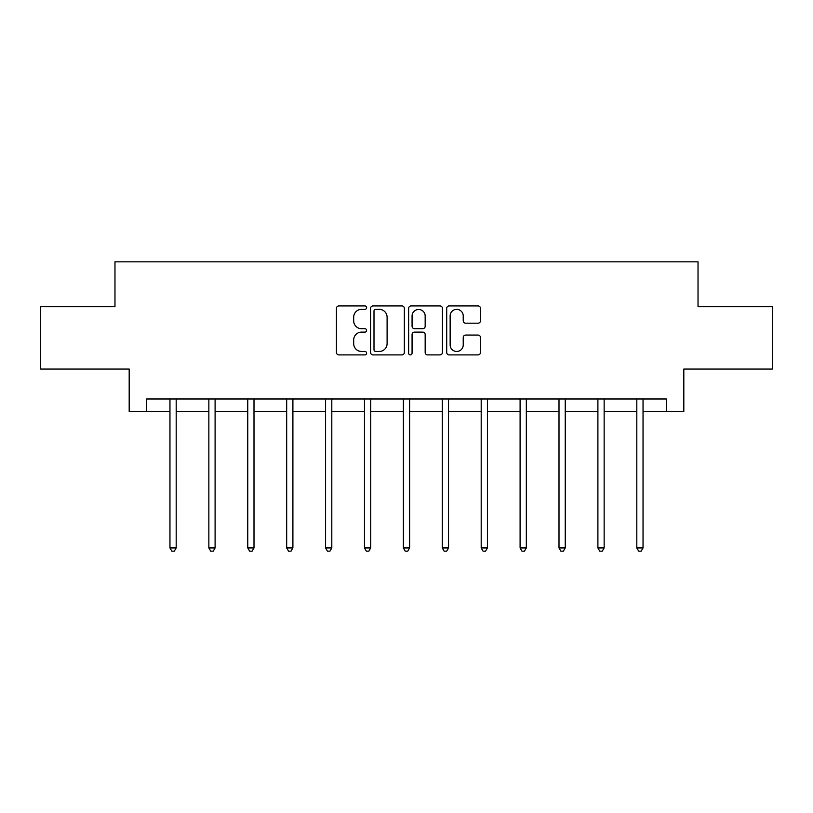 <?xml version="1.0" encoding="UTF-8"?>
<svg xmlns="http://www.w3.org/2000/svg" width="813" height="813" viewBox="0 0 813 813"><rect width="100%" height="100%" fill="white"/><g stroke="black" fill="none" stroke-linecap="round" stroke-linejoin="round"><path stroke-width="1.22" d="M366.602 307.649A1.717 1.717 0 0 0 364.885 305.932L338.879 305.932A2.449 2.449 0 0 0 336.43 308.381L336.43 352.446A2.449 2.449 0 0 0 338.879 354.895L364.885 354.895A1.717 1.717 0 0 0 366.602 353.177A1.717 1.717 0 0 0 364.885 351.46L361.521 351.46A7.835 7.835 0 0 1 353.685 343.635L353.685 339.956A7.835 7.835 0 0 1 361.521 332.121L364.885 332.121A1.717 1.717 0 0 0 366.602 330.413A1.717 1.717 0 0 0 364.885 328.696L361.521 328.696A7.835 7.835 0 0 1 353.685 320.861L353.685 317.192A7.835 7.835 0 0 1 361.521 309.357L364.885 309.357A1.717 1.717 0 0 0 366.602 307.649M478.044 323.188A2.449 2.449 0 0 0 480.483 320.739L480.483 308.381A2.449 2.449 0 0 0 478.044 305.932L449.152 305.932A2.449 2.449 0 0 0 446.703 308.381L446.703 352.446A2.449 2.449 0 0 0 449.152 354.895L478.044 354.895A2.449 2.449 0 0 0 480.483 352.446L480.483 337.507A2.449 2.449 0 0 0 478.044 335.068L465.676 335.068A2.449 2.449 0 0 0 463.227 337.507L463.227 344.915A6.545 6.545 0 0 1 456.682 351.46A6.545 6.545 0 0 1 450.138 344.915L450.138 315.911A6.545 6.545 0 0 1 456.682 309.357A6.545 6.545 0 0 1 463.227 315.911L463.227 320.739A2.449 2.449 0 0 0 465.676 323.188L478.044 323.188M146.635 411.459L146.635 398.99L666.365 398.99L666.365 411.459L683.814 411.459L683.814 369.072L772.35 369.072L772.35 306.725L698.032 306.725L698.032 261.827L114.968 261.827L114.968 306.725L40.65 306.725L40.65 369.072L129.186 369.072L129.186 411.459L169.958 411.459M404.356 308.381A2.449 2.449 0 0 0 401.907 305.932L373.025 305.932A2.449 2.449 0 0 0 370.576 308.381L370.576 352.446A2.449 2.449 0 0 0 373.025 354.895L401.907 354.895A2.449 2.449 0 0 0 404.356 352.446L404.356 308.381M411.093 305.932L439.975 305.932A2.449 2.449 0 0 1 442.424 308.381L442.424 352.446A2.449 2.449 0 0 1 439.975 354.895L427.618 354.895A2.449 2.449 0 0 1 425.169 352.446L425.169 334.57A2.449 2.449 0 0 0 422.719 332.121L414.518 332.121A2.449 2.449 0 0 0 412.069 334.57L412.069 353.177A1.717 1.717 0 0 1 410.352 354.895A1.717 1.717 0 0 1 408.644 353.177L408.644 308.381A2.449 2.449 0 0 1 411.093 305.932M176.187 411.459L208.86 411.459M215.099 411.459L247.762 411.459M254.002 411.459L286.674 411.459M292.904 411.459L325.576 411.459M331.806 411.459L364.478 411.459M370.718 411.459L403.38 411.459M409.62 411.459L442.282 411.459M448.522 411.459L481.194 411.459M487.424 411.459L520.096 411.459M526.326 411.459L558.998 411.459M565.238 411.459L597.901 411.459M604.14 411.459L636.813 411.459M643.042 411.459L666.365 411.459M375.718 309.357A1.717 1.717 0 0 0 374 311.074L374 349.753A1.717 1.717 0 0 0 375.718 351.46L379.264 351.46A7.835 7.835 0 0 0 387.1 343.635L387.1 317.192A7.835 7.835 0 0 0 379.264 309.357L375.718 309.357M425.169 316.033A6.545 6.545 0 0 0 418.614 309.479A6.545 6.545 0 0 0 412.069 316.033L412.069 326.247A2.449 2.449 0 0 0 414.518 328.696L422.719 328.696A2.449 2.449 0 0 0 425.169 326.247L425.169 316.033M176.523 398.99L176.37 399.356A2.49 2.49 0 0 0 176.187 400.291L176.187 547.932L169.958 547.932L169.958 400.291A2.49 2.49 0 0 0 169.775 399.356L169.632 398.99M176.187 547.932L174.317 551.173L171.828 551.173L169.958 547.932M215.425 398.99L215.272 399.356A2.49 2.49 0 0 0 215.099 400.291L215.099 547.932L208.86 547.932L208.86 400.291A2.49 2.49 0 0 0 208.677 399.356L208.535 398.99M215.099 547.932L213.23 551.173L210.73 551.173L208.86 547.932M254.327 398.99L254.184 399.356A2.49 2.49 0 0 0 254.002 400.291L254.002 547.932L247.762 547.932L247.762 400.291A2.49 2.49 0 0 0 247.589 399.356L247.437 398.99M254.002 547.932L252.132 551.173L249.632 551.173L247.762 547.932M293.229 398.99L293.087 399.356A2.49 2.49 0 0 0 292.904 400.291L292.904 547.932L286.674 547.932L286.674 400.291A2.49 2.49 0 0 0 286.491 399.356L286.339 398.99M292.904 547.932L291.034 551.173L288.544 551.173L286.674 547.932M332.141 398.99L331.989 399.356A2.49 2.49 0 0 0 331.806 400.291L331.806 547.932L325.576 547.932L325.576 400.291A2.49 2.49 0 0 0 325.393 399.356L325.251 398.99M331.806 547.932L329.936 551.173L327.446 551.173L325.576 547.932M371.043 398.99L370.891 399.356A2.49 2.49 0 0 0 370.718 400.291L370.718 547.932L364.478 547.932L364.478 400.291A2.49 2.49 0 0 0 364.295 399.356L364.153 398.99M370.718 547.932L368.838 551.173L366.348 551.173L364.478 547.932M409.945 398.99L409.793 399.356A2.49 2.49 0 0 0 409.62 400.291L409.62 547.932L403.38 547.932L403.38 400.291A2.49 2.49 0 0 0 403.207 399.356L403.055 398.99M409.62 547.932L407.75 551.173L405.25 551.173L403.38 547.932M448.847 398.99L448.705 399.356A2.49 2.49 0 0 0 448.522 400.291L448.522 547.932L442.282 547.932L442.282 400.291A2.49 2.49 0 0 0 442.109 399.356L441.957 398.99M448.522 547.932L446.652 551.173L444.162 551.173L442.282 547.932M487.749 398.99L487.607 399.356A2.49 2.49 0 0 0 487.424 400.291L487.424 547.932L481.194 547.932L481.194 400.291A2.49 2.49 0 0 0 481.011 399.356L480.859 398.99M487.424 547.932L485.554 551.173L483.064 551.173L481.194 547.932M526.661 398.99L526.509 399.356A2.49 2.49 0 0 0 526.326 400.291L526.326 547.932L520.096 547.932L520.096 400.291A2.49 2.49 0 0 0 519.914 399.356L519.771 398.99M526.326 547.932L524.456 551.173L521.966 551.173L520.096 547.932M565.563 398.99L565.411 399.356A2.49 2.49 0 0 0 565.238 400.291L565.238 547.932L558.998 547.932L558.998 400.291A2.49 2.49 0 0 0 558.816 399.356L558.673 398.99M565.238 547.932L563.368 551.173L560.868 551.173L558.998 547.932M604.466 398.99L604.323 399.356A2.49 2.49 0 0 0 604.14 400.291L604.14 547.932L597.901 547.932L597.901 400.291A2.49 2.49 0 0 0 597.728 399.356L597.575 398.99M604.14 547.932L602.27 551.173L599.77 551.173L597.901 547.932M643.368 398.99L643.225 399.356A2.49 2.49 0 0 0 643.042 400.291L643.042 547.932L636.813 547.932L636.813 400.291A2.49 2.49 0 0 0 636.63 399.356L636.477 398.99M643.042 547.932L641.172 551.173L638.683 551.173L636.813 547.932"/></g></svg>
